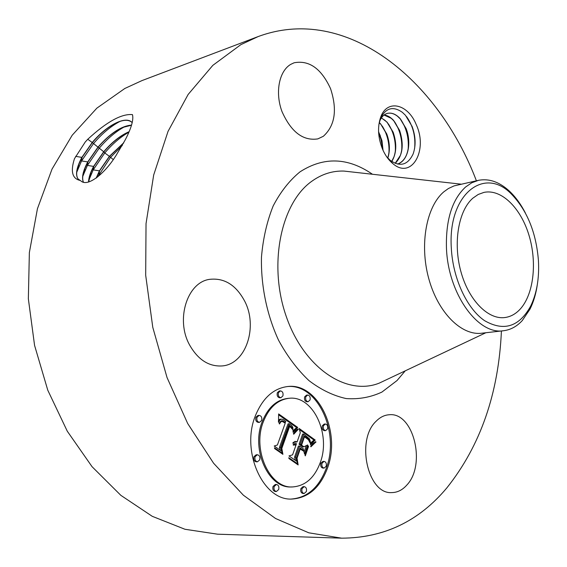 <?xml version="1.0" encoding="UTF-8"?>
<svg xmlns="http://www.w3.org/2000/svg" width="567" height="567" viewBox="0 0 567 567"><rect width="100%" height="100%" fill="white"/><g stroke="black" fill="none" stroke-linecap="round" stroke-linejoin="round"><path stroke-width="0.85" d="M519.967 309.362C515.545 314.068 510.506 316.797 504.836 317.548C488.031 319.831 468.583 300.141 460.829 271.366C452.962 242.655 458.519 210.598 472.843 198.181L478.201 194.467L483.977 192.383C501.426 188.726 520.789 207.954 529.004 235.312C537.325 262.627 533.667 294.67 519.967 309.362M538.423 260.423C539.408 278.078 536.821 293.316 530.655 306.137C519.152 326.89 503.772 331.716 484.516 320.624C466.953 308.675 452.87 278.482 451.325 248.211C447.569 193.857 484.983 165.252 512.107 194.807C527.409 211.059 536.184 232.931 538.423 260.423M537.318 284.613C535.985 293.791 533.554 301.935 530.046 309.05L522.257 320.589C516.828 326.472 510.583 329.852 503.539 330.731C478.066 335.232 448.1 293.862 446.463 248.282C445.69 220.06 452.055 199.641 465.557 187.025L471.787 182.772L478.477 180.334C489.541 178.236 500.243 182.213 510.583 192.248C516.211 197.84 521.151 204.758 525.389 213.008M503.539 330.731L481.666 333.219C461.34 335.813 437.859 312.481 428.673 278.291C419.353 244.171 426.476 206.239 443.961 191.724L448.391 188.535L454.047 185.898L478.477 180.334M501.419 330.972C498.627 393.406 480.455 445.683 446.916 487.804C419.006 521.215 383.916 538.005 341.632 538.168L308.774 532.803L275.576 518.514L243.363 495.189L213.575 463.211L187.677 423.499L167.038 377.558L152.785 327.357L145.684 275.236L146.031 223.66L153.678 175.019L168.03 131.402L188.131 94.469L212.823 65.361L240.833 44.665L258.063 36.607C346.451 3.756 438.078 79.635 476.4 180.795M416.192 124.534C428.383 150.354 411.493 180.079 392.796 163.579C388.742 160.199 385.397 155.571 382.76 149.695C377.955 137.951 377.282 127.051 380.741 117.008C387.169 98.885 408.013 103.988 416.192 124.534M244.583 300.971C258.268 326.642 246.028 364.156 222.257 365.928C208.854 366.771 197.933 359.726 189.484 344.793C175.394 319.306 187.351 282.217 209.592 279.354C224.241 277.702 235.907 284.91 244.583 300.971M290.637 64.418L294.11 62.781C309.157 59.946 321.305 68.579 330.554 88.665C337.457 109.778 335.047 125.654 323.339 136.286L317.832 138.894C303.069 141.119 291.126 132.012 281.997 111.586C274.924 92.697 278.999 71.279 290.637 64.418M406.688 485.21C402.364 490.023 397.453 492.482 391.939 492.588C367.742 494.743 355.566 439.893 376.212 421.153C380.117 417.213 384.419 415.079 389.111 414.761C413.492 411.777 426.568 464.798 406.688 485.21M327.769 467.321C320.49 487.365 308.54 497.939 291.92 499.052C263.173 500.916 240.769 451.467 255.299 415.994C262.578 398.133 273.407 388.303 287.802 386.51C317.874 382.661 341.029 431.026 327.769 467.321M341.632 538.168L217.6 534.192L184.948 529.266L152.268 516.324L120.842 495.338L92.052 466.684L67.275 431.196L47.777 390.202L34.573 345.402L28.35 298.816L29.364 252.556L37.443 208.706L52.022 169.101L72.2 135.222L96.872 108.141L124.818 88.48L142.012 80.578L258.063 36.607M115.937 155.67L125.151 140.021C131.338 128.199 133.777 119.736 132.465 114.626C121.65 113.556 106.752 121.763 87.772 139.255L92.208 142.501L81.861 157.392C76.46 167.648 75.198 174.856 78.062 178.995L80.677 180.753C87.545 187.72 104.76 173.36 115.377 156.506L115.937 155.67M74.483 158.654L85.256 141.991L74.483 158.654C70.436 171.241 72.2 178.477 79.784 180.356M85.256 141.991L87.772 139.255M378.848 124.79L380.485 118.517C385.73 107.872 393.03 105.823 402.379 112.351L405.469 115.307L412.103 126.448C415.746 136.47 416.065 145.684 413.074 154.096C407.673 165.16 400.011 167.201 390.089 160.213L386.701 156.811M291.332 499.045C307.69 497.656 319.448 487.088 326.606 467.35C339.753 431.359 317.088 383.356 287.228 386.566M131.707 122.181C128.503 119.58 123.698 119.672 117.27 122.451C108.807 126.413 100.501 133.132 92.35 142.6L82.002 157.491L78.813 164.295C76.198 171.241 75.992 176.174 78.203 179.101L79.068 179.93M76.758 172.205L81.549 160.936L93.357 143.77C101.982 133.635 110.877 126.172 120.055 121.373M132.21 122.692C126.08 115.073 106.355 125.47 92.215 142.501M387.133 113.45C390.571 112.585 394.051 113.542 397.559 116.313L400.245 118.893L406.022 128.723C409.246 137.866 409.509 146.307 406.822 154.054C404.916 159.114 401.833 162.46 397.559 164.076C407.957 160.95 411.848 143.416 406.163 128.688L400.153 118.595C395.886 114.066 391.57 112.344 387.204 113.428C383.703 114.499 381.116 117.312 379.436 121.87L379.387 122.025M289.227 398.275L288.071 398.367C276.561 399.728 267.936 407.531 262.195 421.77C250.848 449.773 268.574 488.591 291.318 486.954L292.48 486.947C305.379 486.004 314.692 477.733 320.433 462.126C330.986 433.592 312.786 395.412 289.227 398.275C277.717 399.636 269.091 407.446 263.35 421.699C252.01 449.723 269.743 488.584 292.48 486.947M307.668 395.043L306.513 395.135L304.635 396.857C304.125 399.692 304.918 401.33 307.009 401.783L308.157 401.691L310.05 399.955C310.553 397.12 309.759 395.483 307.668 395.043L305.79 396.772C305.28 399.6 306.074 401.245 308.157 401.691M324.033 461.389L322.871 461.425L320.851 463.274C320.348 466.01 321.064 467.619 323.013 468.101L324.175 468.08L326.202 466.216C326.705 463.48 325.982 461.871 324.033 461.389L322.013 463.246C321.51 465.982 322.233 467.591 324.175 468.08M325.33 424.01L324.175 424.073L322.269 425.845C321.772 428.602 322.524 430.218 324.508 430.679L325.671 430.622L327.584 428.843C328.073 426.079 327.322 424.47 325.33 424.01L323.424 425.782C322.928 428.539 323.679 430.155 325.671 430.622M276.441 484.494L275.271 484.509L273.003 486.493C272.436 489.307 273.188 490.979 275.25 491.497L276.42 491.497L278.695 489.505C279.262 486.677 278.51 485.012 276.441 484.494L274.173 486.479C273.606 489.3 274.357 490.972 276.42 491.497M304.195 486.649L303.033 486.656L300.864 488.598C300.333 491.355 301.049 492.985 303.026 493.496L304.195 493.496L306.371 491.539C306.903 488.782 306.173 487.152 304.195 486.649L302.034 488.591C301.502 491.348 302.218 492.985 304.195 493.496M259.133 415.377L257.978 415.455L255.873 417.298C255.299 420.232 256.128 421.933 258.361 422.408L259.516 422.337L261.635 420.48C262.202 417.546 261.373 415.845 259.133 415.377L257.035 417.227C256.454 420.161 257.283 421.862 259.516 422.337M280.41 390.897L279.255 390.996L277.306 392.754C276.76 395.66 277.589 397.332 279.779 397.786L280.934 397.694L282.898 395.929C283.436 393.016 282.607 391.343 280.41 390.897L278.461 392.655C277.915 395.56 278.744 397.24 280.934 397.694M257.333 454.755L256.171 454.791L253.931 456.733C253.343 459.624 254.136 461.325 256.312 461.829L257.475 461.8L259.729 459.844C260.31 456.945 259.516 455.251 257.333 454.755L255.093 456.697C254.505 459.589 255.299 461.29 257.475 461.8M131.53 125.109C121.345 125.959 110.161 133.302 97.978 147.136L87.75 161.907C82.988 170.95 81.52 177.698 83.335 182.156M131.494 125.222L122.415 127.518C114.116 131.466 106.015 138.043 98.112 147.243L87.892 162.006L84.922 168.328C82.576 174.402 82.087 179.016 83.441 182.184M384.043 115.037L391.216 118.305L393.711 120.714L399.487 130.488C402.676 139.447 402.967 147.76 400.373 155.436L395.156 163.324M395.22 163.353C402.705 155.663 404.172 144.698 399.629 130.453L393.618 120.417C390.592 117.171 387.424 115.363 384.1 114.995M297.498 427.667L293.132 432.373L292.806 427.199L291.608 425.477L289.213 423.755L280.566 447.413L281.608 451.162L274.208 446.009L277.412 444.989L285.229 423.102L282.111 421.38L280.842 421.855L279.496 423.988L279.297 423.223L281.565 420.757L283.273 421.068L285.258 422.408L285.811 421.472L283.514 419.708L281.48 419.112L279.9 419.963L278.51 422.38L278.624 413.931L297.725 427.44L296.343 427.731L294.011 429.899L293.132 430.885L294.301 430.814M297.873 429.765L293.727 434.216L293.387 433.727L295.988 430.573L297.944 428.928L298.235 429.517L296.761 429.821M292.671 429.495L289.68 426.313L281.827 448.384L282.912 454.337L274.641 448.596L274.485 447.732L282.238 453.125L281.282 448.221L289.411 425.342L292.218 427.674L292.671 429.495M315.202 440.056L310.475 444.705L310.213 441.062L309.426 438.83L303.756 434.038L300.226 444.188L301.183 444.868L304.295 435.903L308.427 439.028L309.681 441.069L309.965 442.728L308.448 439.765L304.479 436.767L301.573 445.145L303.926 446.817L307.675 444.918L304.536 454.025L303.168 448.554L299.589 446.016L295.747 457.066L296.775 461.34L288.993 455.918L292.586 454.854L295.889 445.407L294.634 444.918L293.309 445.173L293.174 444.5L294.606 444.202L296.094 444.819L296.449 443.791L295.102 442.962L292.87 443.274L292.884 442.848L294.79 441.452L297.094 441.955L300.297 432.791L299.163 428.482L315.202 440.056L314.04 440.105L310.44 443.337M315.252 442.607L310.9 446.817L310.681 446.286L312.828 443.635L315.762 441.636L315.911 442.203L313.657 442.947M305.308 455.875L305.018 455.258L308.25 445.868L308.54 446.477L305.308 455.875M300.297 448.809L297.044 458.193L298.15 464.926L288.979 458.554L288.787 457.682L297.477 463.721L296.555 458.179L300.113 447.937L303.253 450.163L303.501 451.07L299.808 448.823M82.796 176.309L87.403 165.415L99.083 148.377C107.503 138.476 116.221 131.147 125.25 126.391M297.725 427.44L296.343 427.731M278.638 414.831L296.562 427.504M278.957 421.401L278.404 421.437M279.184 420.976L278.44 421.019M279.418 420.594L278.468 420.657M279.659 420.26L278.489 420.338L279.9 419.963M280.148 419.715L278.744 420.034M280.403 419.509L278.992 419.786M280.658 419.346L279.24 419.58M280.92 419.226L279.503 419.417M281.197 419.148L279.765 419.297M281.48 419.112L280.034 419.219M285.258 422.408L284.372 422.465M284.308 421.699L283.294 421.763M283.947 421.458L282.827 421.55M283.606 421.246L282.791 421.529M283.273 421.068L282.444 421.316M282.954 420.934L282.118 421.139M282.649 420.827L281.799 421.005M282.359 420.757L281.409 420.813M282.082 420.721L281.593 420.749M279.68 423.577L279.113 423.613M279.871 423.202L279.29 423.237M280.063 422.862L279.46 422.897M280.254 422.557L279.63 422.599M280.445 422.287L279.793 422.33M280.842 421.855L280.084 421.898M281.239 421.557L280.304 421.614M281.65 421.409L280.396 421.515M282.111 421.38L280.495 421.479M280.566 447.413L279.403 447.462L280.148 450.148M289.213 423.755L288.057 423.825L279.403 447.462M293.607 431.707L293.026 431.735M293.841 431.395L293.068 431.437M294.075 431.097L293.104 431.147M294.521 430.551L293.359 430.608M294.741 430.296L293.578 430.36M294.953 430.062L293.798 430.119M295.173 429.843L294.011 429.899M295.379 429.63L294.223 429.694M298.235 429.517L296.931 429.68M294.266 433.528L293.508 433.564M294.79 432.883L293.99 432.926M295.294 432.288L294.457 432.33M295.776 431.749L294.904 431.792M296.229 431.253L295.329 431.303M296.676 430.807L295.726 430.856M297.094 430.41L296.102 430.466M297.491 430.062L296.442 430.119M292.721 428.744L292.267 428.772M292.593 428.354L292.012 428.383M292.43 428L291.743 428.035M292.218 427.674L291.466 427.716M291.927 427.327L291.133 427.376M291.551 426.965L290.722 427.008M291.339 426.767L290.474 426.816M291.105 426.568L290.191 426.618M290.85 426.363L289.872 426.419M290.573 426.15L289.546 426.32M290.276 425.937L289.177 425.994M282.238 453.125L281.211 453.161M281.827 448.384L281.317 448.405M289.68 426.313L289.05 426.349M299.454 429.588L314.04 440.105M297.094 441.955L295.931 442.012L295.442 441.757L296.605 441.707M296.123 441.53L295.442 441.757M295.669 441.431L294.741 441.473M293.529 442.99L292.877 443.018M293.848 442.912L292.884 442.955M294.167 442.862L292.884 442.933M296.094 444.819L294.932 444.868L295.79 444.62M295.492 444.464L294.627 444.67M295.194 444.344L294.33 444.514M294.904 444.252L294.032 444.386M294.606 444.202L293.933 444.23M293.855 444.982L293.281 445.01M295.747 457.066L294.585 457.101L295.364 460.361M299.589 446.016L298.426 446.066L294.585 457.101M306.286 445.619L304.054 452.09M303.926 446.817L302.764 446.86L300.411 445.187L301.573 445.145M304.479 436.767L303.983 436.788M309.462 440.545L309.058 440.559M309.178 440.027L308.682 440.049M308.831 439.517L308.228 439.545M308.427 439.028L307.711 439.056M307.952 438.546L307.137 438.582M307.413 438.071L306.534 438.114M306.818 437.611L305.897 437.653M305.556 436.732L304.5 436.781M305.145 436.462L304.082 436.512M301.183 444.868L300.021 444.911L299.064 444.237L300.226 444.188M303.756 434.038L302.601 434.095L299.064 444.237M311.765 443.103L310.603 443.153M311.985 442.841L310.822 442.891M312.19 442.6L311.028 442.65M312.389 442.38L311.226 442.43M312.743 442.005L311.581 442.054M313.055 441.707L311.893 441.757M313.423 441.388L312.261 441.438M313.629 441.218L312.467 441.268M313.849 441.041L312.693 441.091M314.09 440.857L312.927 440.913M315.911 442.203L314.09 442.657M311.24 446.3L310.695 446.321M311.616 445.797L310.964 445.825M312.02 445.308L311.304 445.336M312.474 444.833L311.673 444.861M312.956 444.365L312.07 444.4M313.473 443.904L312.502 443.947M314.033 443.465L312.977 443.507M314.621 443.033L313.487 443.075M308.54 446.477L308.03 446.498M303.253 450.163L302.268 450.198M297.477 463.721L296.449 463.742M297.044 458.193L296.562 458.207M129.063 131.721C120.466 135.414 112.011 142.09 103.704 151.75L93.598 166.393C90.351 172.51 88.658 177.726 88.523 182.028M128.978 131.92L127.518 132.558C119.389 136.491 111.501 142.927 103.839 151.857L93.739 166.492L90.989 172.325L88.665 181.993M391.79 161.503C396.581 153.473 397.042 143.706 393.158 132.196L387.141 122.224L381.407 117.893M381.35 117.971L384.936 120.289L387.24 122.515L393.023 132.239C396.163 141.006 396.489 149.192 393.994 156.797L391.712 161.446M103.839 151.857L104.775 152.955C112.436 143.919 120.466 137.001 128.858 132.203M88.785 180.37L93.222 169.866L104.775 152.955L109.381 156.336L99.409 170.844L96.163 178.102M123.62 143.04L109.516 156.435L99.544 170.943L96.397 177.925M387.821 158.073C390.202 150.553 389.848 142.508 386.751 133.932L380.733 124.01L379.259 122.564M379.231 122.699L380.826 124.301L386.616 133.968C389.692 142.466 390.061 150.468 387.729 157.973M97.673 176.939L110.423 157.506L122.316 145.45M123.797 142.707L109.388 156.329M378.572 131.686L381.981 140.694L383.037 150.312M378.586 132.005L380.266 135.683L382.909 150.028M378.621 132.643L381.471 140.857L382.704 149.56M382.243 126.016C387.19 133.975 389.43 142.841 388.962 152.608M388.367 123.868C393.576 132.097 395.886 141.296 395.305 151.46M394.561 121.721C400.018 130.212 402.407 139.73 401.705 150.276M400.819 119.566C406.525 128.312 408.977 138.15 408.169 149.071M406.61 116.674C413.059 125.959 415.731 136.555 414.619 148.448M386.474 379.713L379.302 383.101C346.784 396.262 304.011 368.224 286.207 316.329C268.085 264.612 280.871 203.029 311.8 181.263C321.815 174.09 332.538 170.695 343.971 171.078L351.852 171.957M405.228 370.853L397.035 380.542L381.924 392.066C370.698 397.304 358.783 399.466 346.182 398.566C333.446 395.78 321.028 389.791 308.951 380.599C297.377 369.656 287.235 356.182 278.539 340.193C266.851 314.841 260.841 285.655 261.465 257.142C263.06 238.494 266.965 221.435 273.174 205.956C280.537 191.83 289.475 180.462 299.986 171.865C323.764 156.57 347.918 157.371 372.469 174.26M82.002 157.491L81.549 160.936L87.75 161.907M75.659 156.343L81.861 157.392M92.35 142.6L97.978 147.144M98.112 147.243L103.697 151.75M87.892 162.006L87.403 165.415L93.598 166.393M306.386 437.306L305.429 437.355M305.967 437.015L304.968 437.065M304.748 436.207L304.181 436.236M311.021 444.018L310.468 444.039M311.276 443.692L310.454 443.727M311.524 443.387L310.447 443.429M314.345 440.665L313.182 440.722M314.614 440.474L313.452 440.524M314.898 440.268L313.742 440.318M93.739 166.492L93.222 169.866L99.409 170.844M109.523 156.428L113.244 159.575M99.544 170.943L99.005 174.289L100.479 174.523M512.107 194.807L510.583 192.248M530.655 306.137L530.046 309.05M461.113 184.169L352.199 171.999M485.869 332.737L386.786 379.564M380.485 118.517L380.741 117.008M390.089 160.213L392.796 163.579M78.806 164.295L77.991 168.59M84.107 172.517L84.922 168.328M123.542 127.036L122.415 127.518M90.181 176.401L90.989 172.325M128.837 131.983L127.518 132.558M96.744 177.669L97.021 176.287"/></g></svg>
